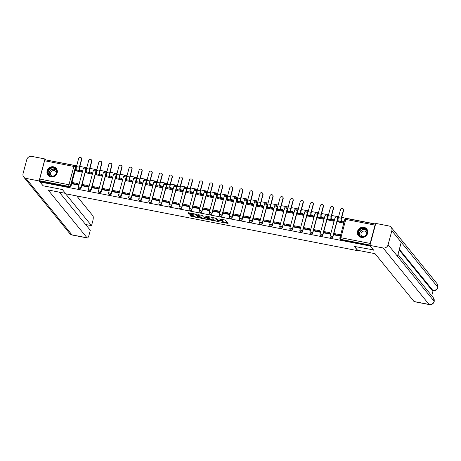 <?xml version="1.0" encoding="UTF-8"?>
<svg xmlns="http://www.w3.org/2000/svg" width="461" height="461" viewBox="0 0 461 461"><rect width="100%" height="100%" fill="white"/><g stroke="black" fill="none" stroke-linecap="round" stroke-linejoin="round"><path stroke-width="0.69" d="M220.272 221.977L228.034 223.441L225.268 220.047L218.837 218.854A2.155 0.478 -165.1 0 1 221.355 219.857L221.585 220.139A2.155 0.478 -165.1 0 1 221.643 220.295A2.155 0.478 -165.1 0 1 220.047 220.346L218.842 220.22L220.266 220.612A2.155 0.478 -165.1 0 1 222.784 221.608L223.015 221.891A2.155 0.478 -165.1 0 1 223.066 222.052A2.155 0.478 -165.1 0 1 221.476 222.098L220.272 221.977M78.681 188.44A1.371 1.279 -39.2 0 0 81.119 187.938L85.988 169.636A1.371 1.279 -39.2 0 0 85.665 168.415M88.754 190.405A1.371 1.279 -39.2 0 0 91.186 189.897L96.061 171.596A1.371 1.279 -39.2 0 0 95.738 170.38M98.827 192.364A1.371 1.279 -39.2 0 0 101.259 191.862L106.128 173.561A1.371 1.279 -39.2 0 0 105.811 172.339M108.9 194.329A1.371 1.279 -39.2 0 0 111.332 193.822L116.201 175.52A1.371 1.279 -39.2 0 0 115.884 174.304M118.967 196.294A1.371 1.279 -39.2 0 0 121.404 195.787L126.274 177.485A1.371 1.279 -39.2 0 0 125.957 176.263M129.04 198.253A1.371 1.279 -39.2 0 0 131.477 197.752L136.347 179.444A1.371 1.279 -39.2 0 0 136.03 178.228M139.113 200.218A1.371 1.279 -39.2 0 0 141.55 199.711L146.419 181.409A1.371 1.279 -39.2 0 0 146.097 180.188M149.185 202.177A1.371 1.279 -39.2 0 0 151.623 201.676L156.492 183.374A1.371 1.279 -39.2 0 0 156.17 182.153M159.258 204.142A1.371 1.279 -39.2 0 0 161.69 203.635L166.559 185.334A1.371 1.279 -39.2 0 0 166.242 184.118M169.331 206.102A1.371 1.279 -39.2 0 0 171.763 205.6L176.632 187.299A1.371 1.279 -39.2 0 0 176.315 186.077M179.404 208.067A1.371 1.279 -39.2 0 0 181.836 207.559L186.705 189.258A1.371 1.279 -39.2 0 0 186.388 188.042M189.471 210.026A1.371 1.279 -39.2 0 0 191.909 209.525L196.778 191.223A1.371 1.279 -39.2 0 0 196.461 190.001M199.544 211.991A1.371 1.279 -39.2 0 0 201.981 211.484L206.851 193.182A1.371 1.279 -39.2 0 0 206.534 191.966M209.617 213.95A1.371 1.279 -39.2 0 0 212.054 213.449L216.924 195.147A1.371 1.279 -39.2 0 0 216.601 193.925M219.69 215.915A1.371 1.279 -39.2 0 0 222.127 215.408L226.996 197.106A1.371 1.279 -39.2 0 0 226.674 195.89M229.762 217.88A1.371 1.279 -39.2 0 0 232.194 217.373L237.063 199.071A1.371 1.279 -39.2 0 0 236.747 197.85M239.835 219.839A1.371 1.279 -39.2 0 0 242.267 219.332L247.136 201.031A1.371 1.279 -39.2 0 0 246.819 199.815M249.902 221.804A1.371 1.279 -39.2 0 0 252.34 221.297L257.209 202.996A1.371 1.279 -39.2 0 0 256.892 201.774M259.975 223.764A1.371 1.279 -39.2 0 0 262.413 223.262L267.282 204.961A1.371 1.279 -39.2 0 0 266.965 203.739M270.048 225.729A1.371 1.279 -39.2 0 0 272.486 225.222L277.355 206.92A1.371 1.279 -39.2 0 0 277.032 205.698M280.121 227.688A1.371 1.279 -39.2 0 0 282.558 227.187L287.428 208.885A1.371 1.279 -39.2 0 0 287.105 207.663M290.194 229.653A1.371 1.279 -39.2 0 0 292.631 229.146L297.501 210.844A1.371 1.279 -39.2 0 0 297.178 209.628M300.267 231.612A1.371 1.279 -39.2 0 0 302.698 231.111L307.568 212.809A1.371 1.279 -39.2 0 0 307.251 211.587M310.339 233.577A1.371 1.279 -39.2 0 0 312.771 233.07L317.641 214.768A1.371 1.279 -39.2 0 0 317.324 213.552M320.407 235.536A1.371 1.279 -39.2 0 0 322.844 235.035L327.713 216.733A1.371 1.279 -39.2 0 0 327.396 215.512M330.479 237.501A1.371 1.279 -39.2 0 0 332.917 236.994L337.786 218.693A1.371 1.279 -39.2 0 0 337.469 217.477M361.234 237.369A5.353 4.99 -39.2 0 0 366.904 234.891A5.353 4.99 -39.2 0 0 366.726 228.944A5.353 4.99 -39.2 0 0 363.919 227.279A5.353 4.99 -39.2 0 0 358.243 229.762A5.353 4.99 -39.2 0 0 358.422 235.704A5.353 4.99 -39.2 0 0 361.234 237.369M50.808 176.886A5.353 4.99 -39.2 0 0 56.478 174.408A5.353 4.99 -39.2 0 0 56.3 168.461A5.353 4.99 -39.2 0 0 53.493 166.801A5.353 4.99 -39.2 0 0 47.823 169.279A5.353 4.99 -39.2 0 0 48.002 175.226A5.353 4.99 -39.2 0 0 50.808 176.886M190.445 215.154L189.961 215.224L191.528 216.486L199.504 217.926L196.72 214.486L195.931 214.169L188.457 212.717L187.973 212.78L188.912 213.927L192.9 214.866L193.395 214.849L192.917 214.232A1.804 0.398 -165.1 0 1 192.871 214.094A1.804 0.398 -165.1 0 1 194.456 214.111A1.804 0.398 -165.1 0 1 196.305 214.889L198.126 217.125A1.804 0.398 -165.1 0 1 198.172 217.258A1.804 0.398 -165.1 0 1 196.588 217.246A1.804 0.398 -165.1 0 1 194.732 216.463L193.643 215.783L190.445 215.154M373.612 249.92L354.302 246.422L357.794 250.703L65.837 193.822L62.344 189.534L43.104 185.789L39.992 181.962L370.494 246.099M373.543 250.167L370.431 246.347M210.447 220.012L219.194 221.718L216.428 218.324L208.165 216.555L207.68 216.618L210.447 220.012L210.619 219.367L214.423 220.266M208.862 219.862L200.593 218.093L197.809 214.647L201.509 215.258L202.298 215.569L203.416 216.947L206.326 217.673L206.81 217.609L205.629 216.14L206.528 216.347L209.34 219.799L208.862 219.862L208.989 219.367M39.709 179.047L68.954 184.746L73.823 166.444A1.371 0.392 -79 0 1 74.4 165.476A1.371 0.392 -79 0 1 74.48 165.534A1.371 1.279 140.8 0 1 75.201 165.96L75.685 166.554A1.371 1.279 140.8 0 1 75.915 167.671L71.046 185.973L70.562 185.38A1.371 1.279 140.8 0 1 68.925 186.423L39.675 180.724A1.371 0.392 -79 0 1 39.709 179.047L44.579 160.745A1.371 0.392 -79 0 1 45.155 159.783A1.371 0.392 -79 0 1 45.236 159.834M375.617 224.023L341.734 217.425M338.57 216.808L331.661 215.46M328.497 214.843L321.588 213.501M318.43 212.884L311.515 211.536M308.357 210.919L301.448 209.571M298.284 208.96L291.375 207.611M288.211 206.995L281.302 205.646M278.139 205.03L271.229 203.687M268.066 203.071L261.156 201.722M257.993 201.105L251.084 199.763M247.926 199.146L241.011 197.798M237.853 197.181L230.944 195.839M227.78 195.222L220.871 193.874M217.707 193.257L210.798 191.914M207.634 191.298L200.725 189.949M197.562 189.333L190.652 187.984M187.489 187.373L180.579 186.025M177.422 185.408L170.507 184.06M167.349 183.449L160.44 182.101M157.276 181.484L150.367 180.136M147.203 179.519L140.294 178.177M137.13 177.56L130.221 176.211M127.057 175.595L120.148 174.252M116.985 173.636L110.075 172.287M106.917 171.671L100.002 170.328M96.845 169.711L89.935 168.363M86.772 167.746L79.862 166.404M76.699 165.787L45.858 159.915M39.992 181.962L40.159 181.317L39.675 180.724M375.018 225.124L345.767 219.424A1.371 0.392 -79 0 1 346.344 218.462L375.582 224.161A1.371 0.392 101 0 0 375.018 225.124L370.148 243.425A1.371 0.392 101 0 0 370.045 244.958M337.827 221.874L343.595 223.159L343.82 222.185M334.346 234.937L340.155 236.095L340.212 235.087M324.273 232.972L330.082 234.13L330.139 233.122M327.754 219.909L333.522 221.199L333.747 220.22M314.206 231.013L320.009 232.171L320.067 231.157M317.681 217.949L323.449 219.234L323.674 218.26M304.133 229.048L309.936 230.206L309.994 229.198M307.608 215.984L313.376 217.269L313.601 216.295M294.06 227.089L299.863 228.241L299.921 227.233M297.535 214.025L303.303 215.31L303.534 214.33M283.988 225.124L289.79 226.282L289.854 225.273M287.462 212.06L293.231 213.345L293.461 212.371M273.915 223.164L279.718 224.317L279.781 223.308M277.389 210.101L283.163 211.386L283.388 210.406M263.842 221.199L269.65 222.358L269.708 221.349M267.322 208.136L273.091 209.421L273.315 208.447M253.769 219.234L259.578 220.393L259.635 219.384M257.25 206.171L263.018 207.462L263.243 206.482M243.702 217.275L249.505 218.433L249.562 217.425M247.177 204.211L252.945 205.497L253.17 204.523M233.629 215.31L239.432 216.468L239.49 215.46M237.104 202.246L242.872 203.537L243.097 202.558M223.556 213.351L229.359 214.509L229.417 213.501M227.031 200.287L232.799 201.572L233.03 200.598M213.483 211.386L219.286 212.544L219.35 211.536M216.958 198.322L222.726 199.613L222.957 198.633M203.41 209.427L209.213 210.585L209.277 209.576M206.885 196.363L212.659 197.648L212.884 196.674M193.338 207.462L199.146 208.62L199.204 207.611M196.818 194.398L202.586 195.683L202.811 194.709M183.265 205.502L189.073 206.655L189.131 205.646M186.745 192.439L192.514 193.724L192.738 192.75M173.198 203.537L179.001 204.696L179.058 203.687M176.672 190.474L182.441 191.759L182.665 190.785M163.125 201.578L168.928 202.731L168.985 201.722M166.6 188.514L172.368 189.799L172.593 188.82M153.052 199.613L158.855 200.771L158.912 199.763M156.527 186.549L162.295 187.834L162.526 186.861M142.979 197.648L148.782 198.806L148.845 197.798M146.454 184.59L152.222 185.875L152.453 184.896M132.906 195.689L138.709 196.847L138.773 195.839M136.381 182.625L142.155 183.91L142.38 182.936M122.833 193.724L128.642 194.882L128.7 193.874M126.314 180.66L132.082 181.951L132.307 180.971M112.761 191.764L118.569 192.923L118.627 191.914M116.241 178.701L122.009 179.986L122.234 179.012M102.694 189.799L108.496 190.958L108.554 189.949M106.168 176.736L111.937 178.027L112.161 177.047M92.621 187.84L98.424 188.998L98.481 187.99M96.095 174.777L101.864 176.062L102.088 175.088M82.548 185.875L88.351 187.033L88.408 186.025M86.023 172.812L91.791 174.102L92.021 173.123M72.475 183.916L78.278 185.074L78.341 184.06M75.95 170.852L81.724 172.137L81.949 171.164M357.794 250.703L357.892 250.329M40.159 181.317L69.409 187.016A1.371 1.279 -39.2 0 0 71.046 185.973M370.091 245.598L341.353 240.002A1.371 1.279 140.8 0 1 340.633 239.576L340.149 238.977A1.371 1.279 140.8 0 0 340.869 239.403L370.016 245.085M223.066 222.052L223.239 221.401A2.155 0.478 -165.1 0 0 223.187 221.245L223.015 221.891M221.643 220.283A2.155 0.478 -165.1 0 1 222.957 220.963L223.187 221.245M221.643 220.295L221.81 219.649A2.155 0.478 -165.1 0 0 221.758 219.488L221.585 220.139M221.47 219.148A2.155 0.478 -165.1 0 1 221.528 219.206L221.758 219.488M223.095 221.954L227.532 222.819M208.36 216.595L210.619 219.367M218.243 221.009L218.687 221.096M217.799 221.384L218.139 221.338L215.713 218.358L214.238 217.961A2.155 0.478 -165.1 0 0 212.648 218.007A2.155 0.478 -165.1 0 0 212.705 218.168L214.365 220.208A2.155 0.478 -165.1 0 0 216.883 221.205L217.799 221.384M218.295 220.75L218.139 221.338M216.307 218.237L218.312 220.692M208.833 219.177L208.055 219.027M204.557 218.347L201.555 217.759L201.382 218.405M198.507 214.67L200.766 217.448L201.555 217.759M206.96 217.045L206.419 216.272M204.58 218.376A1.804 0.398 -165.1 0 0 206.43 219.154A1.804 0.398 -165.1 0 0 208.02 219.171A1.804 0.398 -165.1 0 0 207.974 219.033L207.329 218.249L204.419 217.523L203.923 217.54L204.58 218.376M208.02 219.171L208.188 218.52A1.804 0.398 -165.1 0 0 208.142 218.387L207.974 219.033M206.914 217.333L208.142 218.387M198.172 217.258L198.345 216.612A1.804 0.398 -165.1 0 0 198.299 216.48L198.126 217.125M196.599 214.394L198.299 216.48M188.653 212.752L189.869 213.593L192.882 214.181M190.641 215.195L191.701 215.84L194.703 216.422M198.213 217.108L198.979 217.258M343.145 208.879L343.347 209.133A1.544 1.441 140.8 0 1 343.606 210.389L343.399 210.141A1.544 1.441 -39.2 0 0 341.659 208.424A1.544 1.441 -39.2 0 0 340.495 209.571L338.357 217.627A2.743 0.784 101 0 0 338.293 220.98L338.628 221.395L337.21 221.119L337.982 222.064M337.21 221.119L337.429 220.277L338.092 220.404M343.399 210.141L341.261 218.191A2.743 0.784 101 0 0 341.198 221.545L341.532 221.96L341.757 221.119L341.422 220.704A1.856 0.53 -79 0 1 341.463 218.439L343.606 210.389M341.757 221.119L343.18 221.395L342.955 222.237L343.624 223.055M343.843 222.214L343.18 221.395M340.368 235.277L339.861 234.649L334.11 233.531L333.891 234.372L339.636 235.49L340.12 236.09M333.891 234.372L334.375 234.966M339.861 234.649L339.636 235.49M341.532 221.96L342.955 222.237M354.492 246.456L357.603 250.271L375.035 253.671L414.007 301.506L429.082 304.439L383.068 247.96L369.929 245.402L373.571 250.069M383.068 247.96A4.218 3.936 -39.2 0 0 388.099 244.756L397.486 256.287L401.22 242.25L391.833 230.725L388.099 244.756M391.833 230.725A4.218 3.936 -39.2 0 0 388.917 225.976L375.778 223.412L369.929 245.402M431.721 295.76L433.11 290.545M429.329 304.6C431.761 304.854 433.392 303.834 434.216 301.54L434.112 301.235A4.218 3.936 -39.2 0 1 429.082 304.439A4.12 1.176 101 0 0 429.329 304.6L414.249 301.667A4.12 1.176 -79 0 1 414.007 301.506M431.951 290.205L432.827 290.372L432.199 290.367A4.12 1.176 -79 0 1 431.951 290.205L399.168 249.966M399.347 249.286L432.827 290.372A4.218 3.936 -39.2 0 0 437.846 287.203L437.143 283.763L391.13 227.285M65.456 193.355L48.082 189.967L87.054 237.801A4.12 1.176 101 0 0 87.296 237.962A4.12 1.176 101 0 0 89.025 235.075L90.304 230.258L59.256 192.145M23.747 177.076A4.218 3.936 -39.2 0 0 25.96 178.384L71.979 234.862A4.12 1.176 101 0 0 72.221 235.024L69.761 233.554L23.747 177.076A4.218 3.936 -39.2 0 1 23.05 173.636L26.784 159.604A4.218 3.936 -39.2 0 1 31.815 156.4L44.953 158.959L45.708 159.886M25.96 178.384L39.099 180.948L44.953 158.959M85.631 224.513L91.526 225.665L92.811 220.848A4.12 1.176 101 0 0 92.903 215.811L76.71 195.937M91.526 225.665L65.157 193.297M39.099 180.948L42.948 185.599M367.06 233.329A4.633 4.322 140.8 0 1 361.539 236.845A4.633 4.322 140.8 0 1 358.341 231.629A4.633 4.322 140.8 0 1 363.862 228.114A4.633 4.322 140.8 0 1 367.06 233.329M358.744 231.791A4.287 3.999 -39.2 0 0 359.453 235.283A4.287 3.999 -39.2 0 0 363.585 236.551A4.287 3.999 -39.2 0 0 366.812 233.358A4.287 3.999 -39.2 0 0 366.103 229.866A4.287 3.999 -39.2 0 0 361.971 228.598A4.287 3.999 -39.2 0 0 358.744 231.791M366.841 233.243A3.054 2.847 -39.2 0 0 361.049 233.416A3.054 2.847 -39.2 0 0 362.611 236.689M367.227 229.699A5.319 4.962 -39.2 0 0 366.823 229.117A5.319 4.962 -39.2 0 0 361.701 227.55A5.319 4.962 -39.2 0 0 357.696 231.503A5.319 4.962 -39.2 0 0 358.577 235.836A5.319 4.962 -39.2 0 0 359.061 236.349M56.634 172.846A4.633 4.322 140.8 0 1 51.113 176.361A4.633 4.322 140.8 0 1 47.915 171.146A4.633 4.322 140.8 0 1 53.436 167.631A4.633 4.322 140.8 0 1 56.634 172.846M48.319 171.308A4.287 3.999 -39.2 0 0 49.027 174.805A4.287 3.999 -39.2 0 0 53.159 176.067A4.287 3.999 -39.2 0 0 56.386 172.881A4.287 3.999 -39.2 0 0 55.677 169.383A4.287 3.999 -39.2 0 0 51.546 168.115A4.287 3.999 -39.2 0 0 48.319 171.308M56.421 172.76A3.054 2.847 -39.2 0 0 50.624 172.938A3.054 2.847 -39.2 0 0 52.185 176.211M56.801 169.216A5.319 4.962 -39.2 0 0 56.398 168.64A5.319 4.962 -39.2 0 0 51.275 167.066A5.319 4.962 -39.2 0 0 47.27 171.025A5.319 4.962 -39.2 0 0 48.151 175.359A5.319 4.962 -39.2 0 0 48.636 175.871M333.073 206.92L333.28 207.168A1.544 1.441 140.8 0 1 333.534 208.424L333.332 208.176A1.544 1.441 -39.2 0 0 331.586 206.465A1.544 1.441 -39.2 0 0 330.422 207.611L328.284 215.662A2.743 0.784 101 0 0 328.22 219.015L328.555 219.43L327.137 219.154L327.909 220.104M327.137 219.154L327.362 218.312L328.019 218.439M333.332 208.176L331.188 216.226A2.743 0.784 101 0 0 331.125 219.586L331.459 219.995L331.684 219.154L331.35 218.745A1.856 0.53 -79 0 1 331.39 216.48L333.534 208.424M331.684 219.154L333.107 219.43L332.882 220.272L333.551 221.09M333.776 220.254L333.107 219.43M330.295 233.318L329.788 232.69L324.043 231.566L323.818 232.407L329.563 233.531L330.047 234.125M323.818 232.407L324.302 233.007M329.788 232.69L329.563 233.531M331.459 219.995L332.882 220.272M323 204.955L323.207 205.208A1.544 1.441 140.8 0 1 323.461 206.465L323.259 206.217A1.544 1.441 -39.2 0 0 321.513 204.5A1.544 1.441 -39.2 0 0 320.355 205.646L318.211 213.702A2.743 0.784 101 0 0 318.148 217.056L318.482 217.471L317.064 217.189L317.836 218.139M317.064 217.189L317.289 216.353L317.946 216.48M323.259 206.217L321.115 214.267A2.743 0.784 101 0 0 321.052 217.621L321.392 218.036L321.611 217.194L321.277 216.779A1.856 0.53 -79 0 1 321.317 214.515L323.461 206.465M321.611 217.194L323.034 217.471L322.809 218.312L323.478 219.131M323.703 218.289L323.034 217.471M320.222 231.353L319.715 230.725L313.97 229.607L313.745 230.448L319.49 231.566L319.974 232.16M313.745 230.448L314.229 231.042M319.715 230.725L319.49 231.566M321.392 218.036L322.809 218.312M312.933 202.996L313.134 203.243A1.544 1.441 140.8 0 1 313.388 204.5L313.186 204.252A1.544 1.441 -39.2 0 0 311.44 202.54A1.544 1.441 -39.2 0 0 310.282 203.687L308.138 211.737A2.743 0.784 101 0 0 308.075 215.091L308.415 215.506L306.991 215.229L307.764 216.18M306.991 215.229L307.216 214.388L307.873 214.515M313.186 204.252L311.042 212.302A2.743 0.784 101 0 0 310.979 215.662L311.319 216.071L311.544 215.229L311.204 214.82A1.856 0.53 -79 0 1 311.244 212.556L313.388 204.5M311.544 215.229L312.961 215.506L312.737 216.347L313.405 217.166M313.63 216.324L312.961 215.506M310.155 229.388L309.642 228.765L303.897 227.642L303.672 228.483L309.417 229.607L309.901 230.2M303.672 228.483L304.156 229.082M309.642 228.765L309.417 229.607M311.319 216.071L312.737 216.347M302.86 201.031L303.061 201.278A1.544 1.441 140.8 0 1 303.315 202.54L303.113 202.293A1.544 1.441 -39.2 0 0 301.367 200.575A1.544 1.441 -39.2 0 0 300.209 201.722L298.065 209.772A2.743 0.784 101 0 0 298.002 213.132L298.342 213.541L296.919 213.264L297.691 214.215M296.919 213.264L297.143 212.429L297.8 212.556M303.113 202.293L300.97 210.343A2.743 0.784 101 0 0 300.906 213.697L301.246 214.111L301.471 213.27L301.131 212.855A1.856 0.53 -79 0 1 301.177 210.591L303.315 202.54M301.471 213.27L302.889 213.547L302.664 214.388L303.332 215.206M303.557 214.365L302.889 213.547M300.082 227.429L299.569 226.8L293.824 225.683L293.599 226.524L299.345 227.642L299.834 228.235M293.599 226.524L294.083 227.117M299.569 226.8L299.345 227.642M301.246 214.111L302.664 214.388M292.787 199.071L292.989 199.319A1.544 1.441 140.8 0 1 293.242 200.575L293.04 200.328A1.544 1.441 -39.2 0 0 291.3 198.61A1.544 1.441 -39.2 0 0 290.136 199.763L287.992 207.813A2.743 0.784 101 0 0 287.929 211.167L288.269 211.582L286.846 211.305L287.624 212.256M286.846 211.305L287.07 210.464L287.727 210.591M293.04 200.328L290.897 208.378A2.743 0.784 101 0 0 290.839 211.732L291.173 212.146L291.398 211.305L291.058 210.896A1.856 0.53 -79 0 1 291.104 208.631L293.242 200.575M291.398 211.305L292.816 211.582L292.591 212.423L293.259 213.241M293.484 212.4L292.816 211.582M290.009 225.464L289.496 224.841L283.751 223.718L283.527 224.559L289.272 225.677L289.762 226.276M283.527 224.559L284.011 225.158M289.496 224.841L289.272 225.677M291.173 212.146L292.591 212.423M282.714 197.106L282.916 197.354A1.544 1.441 140.8 0 1 283.175 198.616L282.968 198.363A1.544 1.441 -39.2 0 0 281.227 196.651A1.544 1.441 -39.2 0 0 280.063 197.798L277.92 205.848A2.743 0.784 101 0 0 277.862 209.208L278.196 209.617L276.773 209.34L277.551 210.291M276.773 209.34L276.998 208.499L277.66 208.631M282.968 198.363L280.83 206.419A2.743 0.784 101 0 0 280.766 209.772L281.101 210.187L281.325 209.346L280.991 208.931A1.856 0.53 -79 0 1 281.031 206.666L283.175 198.616M281.325 209.346L282.743 209.622L282.524 210.464L283.187 211.282M283.411 210.441L282.743 209.622M279.936 223.504L279.424 222.876L273.678 221.758L273.454 222.6L279.205 223.718L279.689 224.311M273.454 222.6L273.943 223.193M279.424 222.876L279.205 223.718M281.101 210.187L282.524 210.464M272.641 195.147L272.843 195.395A1.544 1.441 140.8 0 1 273.102 196.651L272.895 196.403A1.544 1.441 -39.2 0 0 271.154 194.686A1.544 1.441 -39.2 0 0 269.99 195.839L267.853 203.889A2.743 0.784 101 0 0 267.789 207.243L268.123 207.657L266.706 207.381L267.478 208.332M266.706 207.381L266.925 206.54L267.587 206.666M272.895 196.403L270.757 204.454A2.743 0.784 101 0 0 270.693 207.807L271.028 208.222L271.252 207.381L270.918 206.966A1.856 0.53 -79 0 1 270.959 204.701L273.102 196.651M271.252 207.381L272.676 207.657L272.451 208.499L273.119 209.317M273.338 208.476L272.676 207.657M269.864 221.539L269.357 220.911L263.606 219.793L263.387 220.635L269.132 221.753L269.616 222.352M263.387 220.635L263.871 221.228M269.357 220.911L269.132 221.753M271.028 208.222L272.451 208.499M262.568 193.182L262.776 193.43A1.544 1.441 140.8 0 1 263.029 194.692L262.828 194.438A1.544 1.441 -39.2 0 0 261.082 192.727A1.544 1.441 -39.2 0 0 259.918 193.874L257.78 201.924A2.743 0.784 101 0 0 257.716 205.283L258.051 205.692L256.633 205.416L257.405 206.367M256.633 205.416L256.858 204.575L257.515 204.707M262.828 194.438L260.684 202.494A2.743 0.784 101 0 0 260.621 205.848L260.955 206.257L261.18 205.422L260.845 205.007A1.856 0.53 -79 0 1 260.886 202.742L263.029 194.692M261.18 205.422L262.603 205.698L262.378 206.54L263.047 207.358M263.271 206.516L262.603 205.698M259.791 219.58L259.284 218.952L253.538 217.834L253.314 218.675L259.059 219.793L259.543 220.387M253.314 218.675L253.798 219.269M259.284 218.952L259.059 219.793M260.955 206.257L262.378 206.54M252.495 191.217L252.703 191.471A1.544 1.441 140.8 0 1 252.956 192.727L252.755 192.479A1.544 1.441 -39.2 0 0 251.009 190.762A1.544 1.441 -39.2 0 0 249.85 191.914L247.707 199.965A2.743 0.784 101 0 0 247.643 203.318L247.978 203.733L246.56 203.457L247.332 204.402M246.56 203.457L246.785 202.615L247.442 202.742M252.755 192.479L250.611 200.529A2.743 0.784 101 0 0 250.548 203.883L250.888 204.298L251.107 203.457L250.772 203.042A1.856 0.53 -79 0 1 250.813 200.777L252.956 192.727M251.107 203.457L252.53 203.733L252.305 204.575L252.974 205.393M253.198 204.551L252.53 203.733M249.718 217.615L249.211 216.987L243.466 215.869L243.241 216.71L248.986 217.828L249.47 218.428M243.241 216.71L243.725 217.304M249.211 216.987L248.986 217.828M250.888 204.298L252.305 204.575M242.428 189.258L242.63 189.506A1.544 1.441 140.8 0 1 242.884 190.768L242.682 190.514A1.544 1.441 -39.2 0 0 240.936 188.803A1.544 1.441 -39.2 0 0 239.778 189.949L237.634 198A2.743 0.784 101 0 0 237.571 201.359L237.911 201.768L236.487 201.492L237.259 202.442M236.487 201.492L236.712 200.65L237.369 200.783M242.682 190.514L240.538 198.564A2.743 0.784 101 0 0 240.475 201.924L240.815 202.333L241.04 201.497L240.7 201.082A1.856 0.53 -79 0 1 240.74 198.818L242.884 190.768M241.04 201.497L242.457 201.774L242.232 202.61L242.901 203.434M243.126 202.592L242.457 201.774M239.651 215.656L239.138 215.028L233.393 213.91L233.168 214.745L238.913 215.869L239.397 216.463M233.168 214.745L233.652 215.345M239.138 215.028L238.913 215.869M240.815 202.333L242.232 202.61M232.356 187.293L232.557 187.546A1.544 1.441 140.8 0 1 232.811 188.803L232.609 188.555A1.544 1.441 -39.2 0 0 230.863 186.838A1.544 1.441 -39.2 0 0 229.705 187.984L227.561 196.04A2.743 0.784 101 0 0 227.498 199.394L227.838 199.809L226.414 199.532L227.187 200.477M226.414 199.532L226.639 198.691L227.296 198.818M232.609 188.555L230.465 196.605A2.743 0.784 101 0 0 230.402 199.959L230.742 200.374L230.967 199.532L230.627 199.117A1.856 0.53 -79 0 1 230.673 196.853L232.811 188.803M230.967 199.532L232.384 199.809L232.16 200.65L232.828 201.469M233.053 200.627L232.384 199.809M229.578 213.691L229.065 213.063L223.32 211.945L223.095 212.786L228.84 213.904L229.33 214.503M223.095 212.786L223.579 213.38M229.065 213.063L228.84 213.904M230.742 200.374L232.16 200.65M222.283 185.334L222.484 185.581A1.544 1.441 140.8 0 1 222.744 186.843L222.536 186.59A1.544 1.441 -39.2 0 0 220.796 184.878A1.544 1.441 -39.2 0 0 219.632 186.025L217.488 194.075A2.743 0.784 101 0 0 217.425 197.429L217.765 197.844L216.342 197.567L217.119 198.518M216.342 197.567L216.566 196.726L217.223 196.853M222.536 186.59L220.393 194.64A2.743 0.784 101 0 0 220.335 198L220.669 198.409L220.894 197.567L220.554 197.158A1.856 0.53 -79 0 1 220.6 194.894L222.744 186.843M220.894 197.567L222.311 197.844L222.093 198.685L222.755 199.504M222.98 198.668L222.311 197.844M219.505 211.732L218.992 211.103L213.247 209.986L213.022 210.821L218.768 211.945L219.257 212.538M213.022 210.821L213.506 211.42M218.992 211.103L218.768 211.945M220.669 198.409L222.093 198.685M212.21 183.369L212.412 183.622A1.544 1.441 140.8 0 1 212.671 184.878L212.463 184.631A1.544 1.441 -39.2 0 0 210.723 182.913A1.544 1.441 -39.2 0 0 209.559 184.06L207.415 192.116A2.743 0.784 101 0 0 207.358 195.47L207.692 195.885L206.269 195.608L207.047 196.553M206.269 195.608L206.493 194.767L207.156 194.894M212.463 184.631L210.325 192.681A2.743 0.784 101 0 0 210.262 196.034L210.596 196.449L210.821 195.608L210.487 195.193A1.856 0.53 -79 0 1 210.527 192.929L212.671 184.878M210.821 195.608L212.239 195.885L212.02 196.726L212.682 197.544M212.907 196.703L212.239 195.885M209.432 209.767L208.919 209.138L203.174 208.02L202.949 208.862L208.7 209.98L209.185 210.573M202.949 208.862L203.439 209.455M208.919 209.138L208.7 209.98M210.596 196.449L212.02 196.726M202.137 181.409L202.339 181.657A1.544 1.441 140.8 0 1 202.598 182.913L202.391 182.665A1.544 1.441 -39.2 0 0 200.65 180.954A1.544 1.441 -39.2 0 0 199.486 182.101L197.348 190.151A2.743 0.784 101 0 0 197.285 193.505L197.619 193.92L196.202 193.643L196.974 194.594M196.202 193.643L196.421 192.802L197.083 192.929M202.391 182.665L200.253 190.716A2.743 0.784 101 0 0 200.189 194.075L200.523 194.484L200.748 193.643L200.414 193.234A1.856 0.53 -79 0 1 200.454 190.969L202.598 182.913M200.748 193.643L202.172 193.92L201.947 194.761L202.615 195.579M202.834 194.744L202.172 193.92M199.359 207.802L198.852 207.179L193.101 206.055L192.882 206.897L198.628 208.02L199.112 208.614M192.882 206.897L193.366 207.496M198.852 207.179L198.628 208.02M200.523 194.484L201.947 194.761M192.064 179.444L192.272 179.698A1.544 1.441 140.8 0 1 192.525 180.954L192.323 180.706A1.544 1.441 -39.2 0 0 190.577 178.989A1.544 1.441 -39.2 0 0 189.413 180.136L187.275 188.192A2.743 0.784 101 0 0 187.212 191.546L187.546 191.955L186.129 191.678L186.901 192.629M186.129 191.678L186.353 190.842L187.01 190.969M192.323 180.706L190.18 188.756A2.743 0.784 101 0 0 190.116 192.11L190.451 192.525L190.675 191.684L190.341 191.269A1.856 0.53 -79 0 1 190.381 189.004L192.525 180.954M190.675 191.684L192.099 191.96L191.874 192.802L192.542 193.62M192.767 192.779L192.099 191.96M189.287 205.842L188.78 205.214L183.034 204.096L182.81 204.938L188.555 206.055L189.039 206.649M182.81 204.938L183.294 205.531M188.78 205.214L188.555 206.055M190.451 192.525L191.874 192.802M181.991 177.485L182.199 177.733A1.544 1.441 140.8 0 1 182.452 178.989L182.251 178.741A1.544 1.441 -39.2 0 0 180.505 177.024A1.544 1.441 -39.2 0 0 179.346 178.177L177.203 186.227A2.743 0.784 101 0 0 177.139 189.58L177.473 189.995L176.056 189.719L176.828 190.67M176.056 189.719L176.281 188.877L176.938 189.004M182.251 178.741L180.107 186.791A2.743 0.784 101 0 0 180.044 190.145L180.384 190.56L180.603 189.719L180.268 189.31A1.856 0.53 -79 0 1 180.309 187.045L182.452 178.989M180.603 189.719L182.026 189.995L181.801 190.837L182.47 191.655M182.694 190.814L182.026 189.995M179.214 203.877L178.707 203.255L172.961 202.131L172.737 202.973L178.482 204.096L178.966 204.69M172.737 202.973L173.221 203.572M178.707 203.255L178.482 204.096M180.384 190.56L181.801 190.837M171.924 175.52L172.126 175.768A1.544 1.441 140.8 0 1 172.379 177.03L172.178 176.776A1.544 1.441 -39.2 0 0 170.432 175.065A1.544 1.441 -39.2 0 0 169.273 176.211L167.13 184.262A2.743 0.784 101 0 0 167.066 187.621L167.406 188.03L165.983 187.754L166.755 188.705M165.983 187.754L166.208 186.912L166.865 187.045M172.178 176.776L170.034 184.832A2.743 0.784 101 0 0 169.971 188.186L170.311 188.601L170.535 187.76L170.195 187.345A1.856 0.53 -79 0 1 170.236 185.08L172.379 177.03M170.535 187.76L171.953 188.036L171.728 188.877L172.397 189.696M172.621 188.854L171.953 188.036M169.147 201.918L168.634 201.29L162.889 200.172L162.664 201.013L168.409 202.131L168.893 202.725M162.664 201.013L163.148 201.607M168.634 201.29L168.409 202.131M170.311 188.601L171.728 188.877M161.851 173.561L162.053 173.809A1.544 1.441 140.8 0 1 162.307 175.065L162.105 174.817A1.544 1.441 -39.2 0 0 160.365 173.1A1.544 1.441 -39.2 0 0 159.201 174.252L157.057 182.302A2.743 0.784 101 0 0 156.994 185.656L157.334 186.071L155.91 185.795L156.682 186.745M155.91 185.795L156.135 184.953L156.792 185.08M162.105 174.817L159.961 182.867A2.743 0.784 101 0 0 159.898 186.221L160.238 186.636L160.463 185.795L160.123 185.385A1.856 0.53 -79 0 1 160.169 183.115L162.307 175.065M160.463 185.795L161.88 186.071L161.655 186.912L162.324 187.731M162.549 186.889L161.88 186.071M159.074 199.953L158.561 199.331L152.816 198.207L152.591 199.048L158.336 200.166L158.826 200.766M152.591 199.048L153.075 199.642M158.561 199.331L158.336 200.166M160.238 186.636L161.655 186.912M151.778 171.596L151.98 171.844A1.544 1.441 140.8 0 1 152.239 173.106L152.032 172.852A1.544 1.441 -39.2 0 0 150.292 171.14A1.544 1.441 -39.2 0 0 149.128 172.287L146.984 180.337A2.743 0.784 101 0 0 146.921 183.697L147.261 184.106L145.837 183.83L146.615 184.78M145.837 183.83L146.062 182.988L146.719 183.121M152.032 172.852L149.888 180.908A2.743 0.784 101 0 0 149.831 184.262L150.165 184.677L150.39 183.835L150.05 183.42A1.856 0.53 -79 0 1 150.096 181.156L152.239 173.106M150.39 183.835L151.807 184.112L151.588 184.953L152.251 185.771M152.476 184.93L151.807 184.112M149.001 197.994L148.488 197.366L142.743 196.248L142.518 197.089L148.263 198.207L148.753 198.8M142.518 197.089L143.002 197.683M148.488 197.366L148.263 198.207M150.165 184.677L151.588 184.953M141.706 169.631L141.907 169.884A1.544 1.441 140.8 0 1 142.167 171.14L141.959 170.893A1.544 1.441 -39.2 0 0 140.219 169.175A1.544 1.441 -39.2 0 0 139.055 170.328L136.911 178.378A2.743 0.784 101 0 0 136.854 181.732L137.188 182.147L135.764 181.87L136.542 182.815M135.764 181.87L135.989 181.029L136.652 181.156M141.959 170.893L139.821 178.943A2.743 0.784 101 0 0 139.758 182.297L140.092 182.712L140.317 181.87L139.983 181.455A1.856 0.53 -79 0 1 140.023 179.191L142.167 171.14M140.317 181.87L141.734 182.147L141.515 182.988L142.178 183.806M142.403 182.965L141.734 182.147M138.928 196.029L138.415 195.401L132.67 194.283L132.445 195.124L138.196 196.242L138.68 196.841M132.445 195.124L132.935 195.718M138.415 195.401L138.196 196.242M140.092 182.712L141.515 182.988M131.633 167.671L131.834 167.919A1.544 1.441 140.8 0 1 132.094 169.181L131.886 168.928A1.544 1.441 -39.2 0 0 130.146 167.216A1.544 1.441 -39.2 0 0 128.982 168.363L126.844 176.413A2.743 0.784 101 0 0 126.781 179.773L127.115 180.182L125.697 179.905L126.47 180.856M125.697 179.905L125.916 179.064L126.579 179.196M131.886 168.928L129.748 176.984A2.743 0.784 101 0 0 129.685 180.337L130.019 180.747L130.244 179.911L129.91 179.496A1.856 0.53 -79 0 1 129.95 177.231L132.094 169.181M130.244 179.911L131.667 180.188L131.443 181.023L132.111 181.847M132.33 181.006L131.667 180.188M128.855 194.069L128.348 193.441L122.597 192.323L122.378 193.165L128.123 194.283L128.607 194.876M122.378 193.165L122.862 193.758M128.348 193.441L128.123 194.283M130.019 180.747L131.443 181.023M121.56 165.706L121.767 165.96A1.544 1.441 140.8 0 1 122.021 167.216L121.819 166.968A1.544 1.441 -39.2 0 0 120.073 165.251A1.544 1.441 -39.2 0 0 118.909 166.404L116.771 174.454A2.743 0.784 101 0 0 116.708 177.808L117.042 178.223L115.625 177.946L116.397 178.891M115.625 177.946L115.849 177.105L116.506 177.231M121.819 166.968L119.676 175.019A2.743 0.784 101 0 0 119.612 178.372L119.946 178.787L120.171 177.946L119.837 177.531A1.856 0.53 -79 0 1 119.877 175.266L122.021 167.216M120.171 177.946L121.595 178.223L121.37 179.064L122.038 179.882M122.263 179.041L121.595 178.223M118.782 192.104L118.275 191.476L112.53 190.358L112.305 191.2L118.051 192.318L118.535 192.917M112.305 191.2L112.789 191.793M118.275 191.476L118.051 192.318M119.946 178.787L121.37 179.064M111.487 163.747L111.695 163.995A1.544 1.441 140.8 0 1 111.948 165.257L111.746 165.003A1.544 1.441 -39.2 0 0 110 163.292A1.544 1.441 -39.2 0 0 108.842 164.439L106.698 172.489A2.743 0.784 101 0 0 106.635 175.843L106.969 176.258L105.552 175.981L106.324 176.932M105.552 175.981L105.776 175.14L106.433 175.266M111.746 165.003L109.603 173.054A2.743 0.784 101 0 0 109.539 176.413L109.879 176.822L110.098 175.981L109.764 175.572A1.856 0.53 -79 0 1 109.804 173.307L111.948 165.257M110.098 175.981L111.522 176.258L111.297 177.099L111.965 177.923M112.19 177.082L111.522 176.258M108.715 190.145L108.202 189.517L102.457 188.399L102.233 189.235L107.978 190.358L108.462 190.952M102.233 189.235L102.717 189.834M108.202 189.517L107.978 190.358M109.879 176.822L111.297 177.099M101.42 161.782L101.622 162.036A1.544 1.441 140.8 0 1 101.875 163.292L101.674 163.044A1.544 1.441 -39.2 0 0 99.928 161.327A1.544 1.441 -39.2 0 0 98.769 162.474L96.626 170.53A2.743 0.784 101 0 0 96.562 173.883L96.902 174.298L95.479 174.022L96.251 174.967M95.479 174.022L95.704 173.18L96.361 173.307M101.674 163.044L99.53 171.094A2.743 0.784 101 0 0 99.467 174.448L99.806 174.863L100.031 174.022L99.691 173.607A1.856 0.53 -79 0 1 99.732 171.342L101.875 163.292M100.031 174.022L101.449 174.298L101.224 175.14L101.893 175.958M102.117 175.117L101.449 174.298M98.642 188.18L98.13 187.552L92.384 186.434L92.16 187.275L97.905 188.393L98.389 188.993M92.16 187.275L92.644 187.869M98.13 187.552L97.905 188.393M99.806 174.863L101.224 175.14M91.347 159.823L91.549 160.071A1.544 1.441 140.8 0 1 91.802 161.327L91.601 161.079A1.544 1.441 -39.2 0 0 89.86 159.368A1.544 1.441 -39.2 0 0 88.696 160.514L86.553 168.565A2.743 0.784 101 0 0 86.489 171.918L86.829 172.333L85.406 172.057L86.178 173.008M85.406 172.057L85.631 171.215L86.288 171.342M91.601 161.079L89.457 169.129A2.743 0.784 101 0 0 89.394 172.489L89.734 172.898L89.958 172.057L89.618 171.648A1.856 0.53 -79 0 1 89.665 169.383L91.802 161.327M89.958 172.057L91.376 172.333L91.151 173.175L91.82 173.993M92.044 173.157L91.376 172.333M88.57 186.221L88.057 185.593L82.312 184.469L82.087 185.31L87.832 186.434L88.322 187.028M82.087 185.31L82.571 185.91M88.057 185.593L87.832 186.434M89.734 172.898L91.151 173.175M81.274 157.858L81.476 158.111A1.544 1.441 140.8 0 1 81.735 159.368L81.528 159.12A1.544 1.441 -39.2 0 0 79.788 157.403A1.544 1.441 -39.2 0 0 78.624 158.549L76.48 166.605A2.743 0.784 101 0 0 76.417 169.959L76.757 170.374L75.333 170.092L76.111 171.043M75.333 170.092L75.558 169.256L76.215 169.383M81.528 159.12L79.384 167.17A2.743 0.784 101 0 0 79.327 170.524L79.661 170.939L79.886 170.097L79.546 169.683A1.856 0.53 -79 0 1 79.592 167.418L81.735 159.368M79.886 170.097L81.303 170.374L81.084 171.215L81.747 172.034M81.972 171.192L81.303 170.374M78.497 184.256L77.984 183.628L72.239 182.51L72.014 183.351L77.759 184.469L78.249 185.063M72.014 183.351L72.498 183.945M77.984 183.628L77.759 184.469M79.661 170.939L81.084 171.215M84.864 167.879A1.371 1.279 140.8 0 1 85.815 169.423L80.946 187.725A1.371 1.279 140.8 0 1 78.589 188.342L78.762 188.555M85.988 169.636L85.815 169.423A1.371 0.305 -165.1 0 0 84.207 168.789A1.371 0.305 14.9 0 0 83.199 168.818A1.371 0.305 14.9 0 0 83.234 168.922M94.937 169.844A1.371 1.279 140.8 0 1 95.888 171.388L91.019 189.69A1.371 1.279 140.8 0 1 88.662 190.301L88.835 190.514M96.061 171.596L95.888 171.388A1.371 0.305 -165.1 0 0 94.28 170.749A1.371 0.305 14.9 0 0 93.266 170.783A1.371 0.305 14.9 0 0 93.301 170.881M105.01 171.803A1.371 1.279 140.8 0 1 105.955 173.348L101.086 191.649A1.371 1.279 140.8 0 1 98.735 192.266L98.908 192.479M106.128 173.561L105.955 173.348A1.371 0.305 -165.1 0 0 104.353 172.714A1.371 0.305 14.9 0 0 103.339 172.742A1.371 0.305 14.9 0 0 103.373 172.846M115.083 173.768A1.371 1.279 140.8 0 1 116.028 175.313L111.159 193.614A1.371 1.279 140.8 0 1 108.808 194.231L108.975 194.438M116.201 175.52L116.028 175.313A1.371 0.305 -165.1 0 0 114.426 174.673A1.371 0.305 14.9 0 0 113.412 174.707A1.371 0.305 14.9 0 0 113.446 174.805M125.156 175.727A1.371 1.279 140.8 0 1 126.101 177.272L121.231 195.573A1.371 1.279 140.8 0 1 118.875 196.19L119.047 196.403M126.274 177.485L126.101 177.272A1.371 0.305 -165.1 0 0 124.499 176.638A1.371 0.305 14.9 0 0 123.485 176.667A1.371 0.305 14.9 0 0 123.519 176.77M135.229 177.692A1.371 1.279 140.8 0 1 136.174 179.237L131.304 197.539A1.371 1.279 140.8 0 1 128.947 198.155L129.12 198.363M136.347 179.444L136.174 179.237A1.371 0.305 -165.1 0 0 134.572 178.597A1.371 0.305 14.9 0 0 133.557 178.632A1.371 0.305 14.9 0 0 133.592 178.73M145.301 179.652A1.371 1.279 140.8 0 1 146.246 181.196L141.377 199.498A1.371 1.279 140.8 0 1 139.02 200.114L139.193 200.328M146.419 181.409L146.246 181.196A1.371 0.305 -165.1 0 0 144.645 180.562A1.371 0.305 14.9 0 0 143.63 180.591A1.371 0.305 14.9 0 0 143.665 180.695M155.369 181.617A1.371 1.279 140.8 0 1 156.319 183.161L151.45 201.463A1.371 1.279 140.8 0 1 149.093 202.079L149.266 202.287M156.492 183.374L156.319 183.161A1.371 0.305 -165.1 0 0 154.712 182.527A1.371 0.305 14.9 0 0 153.703 182.556A1.371 0.305 14.9 0 0 153.738 182.66M165.441 183.576A1.371 1.279 140.8 0 1 166.392 185.12L161.523 203.422A1.371 1.279 140.8 0 1 159.166 204.039L159.339 204.252M166.559 185.334L166.392 185.12A1.371 0.305 -165.1 0 0 164.784 184.486A1.371 0.305 14.9 0 0 163.77 184.521A1.371 0.305 14.9 0 0 163.805 184.619M175.514 185.541A1.371 1.279 140.8 0 1 176.459 187.085L171.59 205.387A1.371 1.279 140.8 0 1 169.239 206.004L169.412 206.211M176.632 187.299L176.459 187.085A1.371 0.305 -165.1 0 0 174.857 186.451A1.371 0.305 14.9 0 0 173.843 186.48A1.371 0.305 14.9 0 0 173.878 186.584M185.587 187.5A1.371 1.279 140.8 0 1 186.532 189.05L181.663 207.352A1.371 1.279 140.8 0 1 179.312 207.963L179.479 208.176M186.705 189.258L186.532 189.05A1.371 0.305 -165.1 0 0 184.93 188.411A1.371 0.305 14.9 0 0 183.916 188.445A1.371 0.305 14.9 0 0 183.951 188.543M195.66 189.465A1.371 1.279 140.8 0 1 196.605 191.01L191.736 209.311A1.371 1.279 140.8 0 1 189.379 209.928L189.552 210.141M196.778 191.223L196.605 191.01A1.371 0.305 -165.1 0 0 195.003 190.376A1.371 0.305 14.9 0 0 193.989 190.405A1.371 0.305 14.9 0 0 194.023 190.508M205.733 191.424A1.371 1.279 140.8 0 1 206.678 192.975L201.809 211.276A1.371 1.279 140.8 0 1 199.452 211.887L199.625 212.1M206.851 193.182L206.678 192.975A1.371 0.305 -165.1 0 0 205.076 192.335A1.371 0.305 14.9 0 0 204.062 192.37A1.371 0.305 14.9 0 0 204.096 192.468M215.806 193.39A1.371 1.279 140.8 0 1 216.751 194.934L211.881 213.236A1.371 1.279 140.8 0 1 209.525 213.852L209.697 214.065M216.924 195.147L216.751 194.934A1.371 0.305 -165.1 0 0 215.143 194.3A1.371 0.305 14.9 0 0 214.135 194.329A1.371 0.305 14.9 0 0 214.169 194.433M225.873 195.355A1.371 1.279 140.8 0 1 226.824 196.899L221.954 215.201A1.371 1.279 140.8 0 1 219.597 215.811L219.77 216.025M226.996 197.106L226.824 196.899A1.371 0.305 -165.1 0 0 225.216 196.259A1.371 0.305 14.9 0 0 224.202 196.294A1.371 0.305 14.9 0 0 224.242 196.392M235.946 197.314A1.371 1.279 140.8 0 1 236.896 198.858L232.027 217.16A1.371 1.279 140.8 0 1 229.67 217.776L229.843 217.99M237.063 199.071L236.896 198.858A1.371 0.305 -165.1 0 0 235.289 198.224A1.371 0.305 14.9 0 0 234.274 198.253A1.371 0.305 14.9 0 0 234.309 198.357M246.018 199.279A1.371 1.279 140.8 0 1 246.963 200.823L242.094 219.125A1.371 1.279 140.8 0 1 239.743 219.741L239.916 219.949M247.136 201.031L246.963 200.823A1.371 0.305 -165.1 0 0 245.361 200.183A1.371 0.305 14.9 0 0 244.347 200.218A1.371 0.305 14.9 0 0 244.382 200.316M256.091 201.238A1.371 1.279 140.8 0 1 257.036 202.782L252.167 221.084A1.371 1.279 140.8 0 1 249.816 221.701L249.983 221.914M257.209 202.996L257.036 202.782A1.371 0.305 -165.1 0 0 255.434 202.149A1.371 0.305 14.9 0 0 254.42 202.177A1.371 0.305 14.9 0 0 254.455 202.281M266.164 203.203A1.371 1.279 140.8 0 1 267.109 204.747L262.24 223.049A1.371 1.279 140.8 0 1 259.883 223.666L260.056 223.873M267.282 204.961L267.109 204.747A1.371 0.305 -165.1 0 0 265.507 204.114A1.371 0.305 14.9 0 0 264.493 204.142A1.371 0.305 14.9 0 0 264.528 204.246M276.237 205.162A1.371 1.279 140.8 0 1 277.182 206.707L272.313 225.008A1.371 1.279 140.8 0 1 269.956 225.625L270.129 225.838M277.355 206.92L277.182 206.707A1.371 0.305 -165.1 0 0 275.58 206.073A1.371 0.305 14.9 0 0 274.566 206.102A1.371 0.305 14.9 0 0 274.6 206.205M286.31 207.127A1.371 1.279 140.8 0 1 287.255 208.672L282.386 226.973A1.371 1.279 140.8 0 1 280.029 227.59L280.202 227.797M287.428 208.885L287.255 208.672A1.371 0.305 -165.1 0 0 285.647 208.038A1.371 0.305 14.9 0 0 284.639 208.067A1.371 0.305 14.9 0 0 284.673 208.17M296.377 209.087A1.371 1.279 140.8 0 1 297.328 210.631L292.458 228.938A1.371 1.279 140.8 0 1 290.102 229.549L290.274 229.762M297.501 210.844L297.328 210.631A1.371 0.305 -165.1 0 0 295.72 209.997A1.371 0.305 14.9 0 0 294.706 210.032A1.371 0.305 14.9 0 0 294.746 210.13M306.45 211.052A1.371 1.279 140.8 0 1 307.401 212.596L302.531 230.898A1.371 1.279 140.8 0 1 300.174 231.514L300.347 231.727M307.568 212.809L307.401 212.596A1.371 0.305 -165.1 0 0 305.793 211.962A1.371 0.305 14.9 0 0 304.779 211.991A1.371 0.305 14.9 0 0 304.813 212.095M316.523 213.011A1.371 1.279 140.8 0 1 317.468 214.561L312.598 232.863A1.371 1.279 140.8 0 1 310.247 233.473L310.42 233.687M317.641 214.768L317.468 214.561A1.371 0.305 -165.1 0 0 315.866 213.921A1.371 0.305 14.9 0 0 314.851 213.956A1.371 0.305 14.9 0 0 314.886 214.054M326.595 214.976A1.371 1.279 140.8 0 1 327.541 216.52L322.671 234.822A1.371 1.279 140.8 0 1 320.32 235.438L320.487 235.652M327.713 216.733L327.541 216.52A1.371 0.305 -165.1 0 0 325.939 215.886A1.371 0.305 14.9 0 0 324.924 215.915A1.371 0.305 14.9 0 0 324.959 216.019M336.668 216.941A1.371 1.279 140.8 0 1 337.613 218.485L332.744 236.787A1.371 1.279 140.8 0 1 330.387 237.398L330.56 237.611M337.786 218.693L337.613 218.485A1.371 0.305 -165.1 0 0 336.011 217.846A1.371 0.305 14.9 0 0 334.997 217.88A1.371 0.305 14.9 0 0 335.032 217.978M75.915 167.671L75.431 167.078L70.562 185.38A1.371 0.305 14.9 0 0 68.954 184.746A1.371 0.392 101 0 0 68.925 186.423L69.409 187.016M45.155 159.783L74.4 165.476A1.371 1.371 0 0 1 75.201 165.96A1.371 1.279 140.8 0 1 75.431 167.078A1.371 0.305 14.9 0 0 73.823 166.444L44.579 160.745M346.424 218.514A1.371 0.392 -79 0 0 346.344 218.462A1.371 1.371 0 0 0 344.753 219.459A1.371 0.305 -165.1 0 1 345.767 219.424L340.898 237.726L370.148 243.425M81.119 187.938L80.946 187.725A1.371 0.305 14.9 0 0 79.338 187.091A1.371 0.305 14.9 0 0 78.324 187.12A1.371 1.371 0 0 0 78.589 188.342M91.186 189.897L91.019 189.69A1.371 0.305 14.9 0 0 89.411 189.05A1.371 0.305 14.9 0 0 88.397 189.085A1.371 1.371 0 0 0 88.662 190.301M101.259 191.862L101.086 191.649A1.371 0.305 14.9 0 0 99.484 191.015A1.371 0.305 14.9 0 0 98.47 191.044A1.371 1.371 0 0 0 98.735 192.266M111.332 193.822L111.159 193.614A1.371 0.305 14.9 0 0 109.557 192.975A1.371 0.305 14.9 0 0 108.542 193.009A1.371 1.371 0 0 0 108.808 194.231M121.404 195.787L121.231 195.573A1.371 0.305 14.9 0 0 119.63 194.94A1.371 0.305 14.9 0 0 118.615 194.968A1.371 1.371 0 0 0 118.875 196.19M131.477 197.752L131.304 197.539A1.371 0.305 14.9 0 0 129.702 196.905A1.371 0.305 14.9 0 0 128.688 196.933A1.371 1.371 0 0 0 128.947 198.155M141.55 199.711L141.377 199.498A1.371 0.305 14.9 0 0 139.769 198.864A1.371 0.305 14.9 0 0 138.761 198.893A1.371 1.371 0 0 0 139.02 200.114M151.623 201.676L151.45 201.463A1.371 0.305 14.9 0 0 149.842 200.829A1.371 0.305 14.9 0 0 148.828 200.858A1.371 1.371 0 0 0 149.093 202.079M161.69 203.635L161.523 203.422A1.371 0.305 14.9 0 0 159.915 202.788A1.371 0.305 14.9 0 0 158.901 202.823A1.371 1.371 0 0 0 159.166 204.039M171.763 205.6L171.59 205.387A1.371 0.305 14.9 0 0 169.988 204.753A1.371 0.305 14.9 0 0 168.974 204.782A1.371 1.371 0 0 0 169.239 206.004M181.836 207.559L181.663 207.352A1.371 0.305 14.9 0 0 180.061 206.712A1.371 0.305 14.9 0 0 179.047 206.747A1.371 1.371 0 0 0 179.312 207.963M191.909 209.525L191.736 209.311A1.371 0.305 14.9 0 0 190.134 208.677A1.371 0.305 14.9 0 0 189.119 208.706A1.371 1.371 0 0 0 189.379 209.928M201.981 211.484L201.809 211.276A1.371 0.305 14.9 0 0 200.207 210.637A1.371 0.305 14.9 0 0 199.192 210.671A1.371 1.371 0 0 0 199.452 211.887M212.054 213.449L211.881 213.236A1.371 0.305 14.9 0 0 210.274 212.602A1.371 0.305 14.9 0 0 209.265 212.63A1.371 1.371 0 0 0 209.525 213.852M222.127 215.408L221.954 215.201A1.371 0.305 14.9 0 0 220.346 214.561A1.371 0.305 14.9 0 0 219.332 214.596A1.371 1.371 0 0 0 219.597 215.811M232.194 217.373L232.027 217.16A1.371 0.305 14.9 0 0 230.419 216.526A1.371 0.305 14.9 0 0 229.405 216.555A1.371 1.371 0 0 0 229.67 217.776M242.267 219.332L242.094 219.125A1.371 0.305 14.9 0 0 240.492 218.485A1.371 0.305 14.9 0 0 239.478 218.52A1.371 1.371 0 0 0 239.743 219.741M252.34 221.297L252.167 221.084A1.371 0.305 14.9 0 0 250.565 220.45A1.371 0.305 14.9 0 0 249.551 220.479A1.371 1.371 0 0 0 249.816 221.701M262.413 223.262L262.24 223.049A1.371 0.305 14.9 0 0 260.638 222.415A1.371 0.305 14.9 0 0 259.624 222.444A1.371 1.371 0 0 0 259.883 223.666M272.486 225.222L272.313 225.008A1.371 0.305 14.9 0 0 270.711 224.374A1.371 0.305 14.9 0 0 269.697 224.409A1.371 1.371 0 0 0 269.956 225.625M282.558 227.187L282.386 226.973A1.371 0.305 14.9 0 0 280.778 226.339A1.371 0.305 14.9 0 0 279.769 226.368A1.371 1.371 0 0 0 280.029 227.59M292.631 229.146L292.458 228.938A1.371 0.305 14.9 0 0 290.851 228.299A1.371 0.305 14.9 0 0 289.836 228.333A1.371 1.371 0 0 0 290.102 229.549M302.698 231.111L302.531 230.898A1.371 0.305 14.9 0 0 300.924 230.264A1.371 0.305 14.9 0 0 299.909 230.293A1.371 1.371 0 0 0 300.174 231.514M312.771 233.07L312.598 232.863A1.371 0.305 14.9 0 0 310.996 232.223A1.371 0.305 14.9 0 0 309.982 232.258A1.371 1.371 0 0 0 310.247 233.473M322.844 235.035L322.671 234.822A1.371 0.305 14.9 0 0 321.069 234.188A1.371 0.305 14.9 0 0 320.055 234.217A1.371 1.371 0 0 0 320.32 235.438M332.917 236.994L332.744 236.787A1.371 0.305 14.9 0 0 331.142 236.147A1.371 0.305 14.9 0 0 330.128 236.182A1.371 1.371 0 0 0 330.387 237.398M330.162 236.28A1.371 0.305 14.9 0 1 330.128 236.182L334.997 217.88A1.371 1.371 0 0 1 337.389 217.367L337.561 217.575M320.09 234.321A1.371 0.305 14.9 0 1 320.055 234.217L324.924 215.915A1.371 1.371 0 0 1 327.316 215.402L327.489 215.615M310.017 232.356A1.371 0.305 14.9 0 1 309.982 232.258L314.851 213.956A1.371 1.371 0 0 1 317.243 213.437L317.416 213.65M299.944 230.396A1.371 0.305 14.9 0 1 299.909 230.293L304.779 211.991A1.371 1.371 0 0 1 307.17 211.478L307.343 211.691M289.877 228.431A1.371 0.305 14.9 0 1 289.836 228.333L294.706 210.032A1.371 1.371 0 0 1 297.097 209.513L297.27 209.726M279.804 226.472A1.371 0.305 14.9 0 1 279.769 226.368L284.639 208.067A1.371 1.371 0 0 1 287.024 207.554L287.197 207.761M269.731 224.507A1.371 0.305 14.9 0 1 269.697 224.409L274.566 206.102A1.371 1.371 0 0 1 276.957 205.589L277.124 205.802M259.658 222.548A1.371 0.305 14.9 0 1 259.624 222.444L264.493 204.142A1.371 1.371 0 0 1 266.884 203.629L267.057 203.837M249.585 220.583A1.371 0.305 14.9 0 1 249.551 220.479L254.42 202.177A1.371 1.371 0 0 1 256.812 201.664L256.984 201.878M239.513 218.618A1.371 0.305 14.9 0 1 239.478 218.52L244.347 200.218A1.371 1.371 0 0 1 246.739 199.705L246.912 199.913M229.44 216.658A1.371 0.305 14.9 0 1 229.405 216.555L234.274 198.253A1.371 1.371 0 0 1 236.666 197.74L236.839 197.953M219.373 214.693A1.371 0.305 14.9 0 1 219.332 214.596L224.202 196.294A1.371 1.371 0 0 1 226.593 195.781L226.766 195.988M209.3 212.734A1.371 0.305 14.9 0 1 209.265 212.63L214.135 194.329A1.371 1.371 0 0 1 216.52 193.816L216.693 194.029M199.227 210.769A1.371 0.305 14.9 0 1 199.192 210.671L204.062 192.37A1.371 1.371 0 0 1 206.453 191.851L206.62 192.064M189.154 208.81A1.371 0.305 14.9 0 1 189.119 208.706L193.989 190.405A1.371 1.371 0 0 1 196.38 189.892L196.553 190.105M179.081 206.845A1.371 0.305 14.9 0 1 179.047 206.747L183.916 188.445A1.371 1.371 0 0 1 186.307 187.927L186.48 188.14M169.008 204.886A1.371 0.305 14.9 0 1 168.974 204.782L173.843 186.48A1.371 1.371 0 0 1 176.235 185.967L176.407 186.181M158.936 202.921A1.371 0.305 14.9 0 1 158.901 202.823L163.77 184.521A1.371 1.371 0 0 1 166.162 184.002L166.335 184.216M148.868 200.961A1.371 0.305 14.9 0 1 148.828 200.858L153.703 182.556A1.371 1.371 0 0 1 156.089 182.043L156.262 182.251M138.796 198.996A1.371 0.305 14.9 0 1 138.761 198.893L143.63 180.591A1.371 1.371 0 0 1 146.016 180.078L146.189 180.291M128.723 197.037A1.371 0.305 14.9 0 1 128.688 196.933L133.557 178.632A1.371 1.371 0 0 1 135.949 178.119L136.116 178.326M118.65 195.072A1.371 0.305 14.9 0 1 118.615 194.968L123.485 176.667A1.371 1.371 0 0 1 125.876 176.154L126.049 176.367M108.577 193.107A1.371 0.305 14.9 0 1 108.542 193.009L113.412 174.707A1.371 1.371 0 0 1 115.803 174.195L115.976 174.402M98.504 191.148A1.371 0.305 14.9 0 1 98.47 191.044L103.339 172.742A1.371 1.371 0 0 1 105.73 172.23L105.903 172.443M88.431 189.183A1.371 0.305 14.9 0 1 88.397 189.085L93.266 170.783A1.371 1.371 0 0 1 95.658 170.27L95.83 170.478M78.364 187.224A1.371 0.305 14.9 0 1 78.324 187.12L83.199 168.818A1.371 1.371 0 0 1 85.585 168.305L85.758 168.519M341.353 240.002L340.869 239.403A1.371 0.392 101 0 1 340.898 237.726A1.371 0.305 -165.1 0 0 339.884 237.761A1.371 1.371 0 0 0 340.149 238.977M222.957 220.963L222.784 221.608M221.528 219.206L221.355 219.857M227.688 223.015L227.555 223.504M218.842 221.292L218.716 221.781M211.409 219.678L211.236 220.323M215.794 218.047L215.713 218.358M200.766 217.448L200.593 218.093M206.983 216.958L206.81 217.609M207.502 217.604L207.329 218.249M196.455 214.325L196.305 214.889M193.032 214.371L192.9 214.866M189.869 213.593L189.696 214.244M189.085 213.282L188.912 213.927M199.135 217.448L199.002 217.944M191.701 215.84L191.528 216.486M190.912 215.529L190.739 216.174M341.198 221.545L338.293 220.98M341.261 218.191L338.357 217.627M434.216 301.54L433.403 297.829A4.218 3.936 -39.2 0 1 434.112 301.235L397.486 256.287M401.22 242.25L437.846 287.203A4.218 3.936 -39.2 0 0 437.143 283.763M69.761 233.554A4.218 3.936 -39.2 0 0 71.979 234.862L87.054 237.801M359.903 235.75A4.287 3.999 140.8 0 1 359.557 232.788A4.287 3.999 140.8 0 1 366.466 230.402M366.656 230.794A4.149 3.867 -39.2 0 0 360.248 236.015M49.477 175.266A4.287 3.999 140.8 0 1 49.131 172.31A4.287 3.999 140.8 0 1 56.04 169.919M56.236 170.316A4.149 3.867 -39.2 0 0 49.828 175.537M331.125 219.586L328.22 219.015M331.188 216.226L328.284 215.662M321.052 217.621L318.148 217.056M321.115 214.267L318.211 213.702M310.979 215.662L308.075 215.091M311.042 212.302L308.138 211.737M300.906 213.697L298.002 213.132M300.97 210.343L298.065 209.772M290.839 211.732L287.929 211.167M290.897 208.378L287.992 207.813M280.766 209.772L277.862 209.208M280.83 206.419L277.92 205.848M270.693 207.807L267.789 207.243M270.757 204.454L267.853 203.889M260.621 205.848L257.716 205.283M260.684 202.494L257.78 201.924M250.548 203.883L247.643 203.318M250.611 200.529L247.707 199.965M240.475 201.924L237.571 201.359M240.538 198.564L237.634 198M230.402 199.959L227.498 199.394M230.465 196.605L227.561 196.04M220.335 198L217.425 197.429M220.393 194.64L217.488 194.075M210.262 196.034L207.358 195.47M210.325 192.681L207.415 192.116M200.189 194.075L197.285 193.505M200.253 190.716L197.348 190.151M190.116 192.11L187.212 191.546M190.18 188.756L187.275 188.192M180.044 190.145L177.139 189.58M180.107 186.791L177.203 186.227M169.971 188.186L167.066 187.621M170.034 184.832L167.13 184.262M159.898 186.221L156.994 185.656M159.961 182.867L157.057 182.302M149.831 184.262L146.921 183.697M149.888 180.908L146.984 180.337M139.758 182.297L136.854 181.732M139.821 178.943L136.911 178.378M129.685 180.337L126.781 179.773M129.748 176.984L126.844 176.413M119.612 178.372L116.708 177.808M119.676 175.019L116.771 174.454M109.539 176.413L106.635 175.843M109.603 173.054L106.698 172.489M99.467 174.448L96.562 173.883M99.53 171.094L96.626 170.53M89.394 172.489L86.489 171.918M89.457 169.129L86.553 168.565M79.327 170.524L76.417 169.959M79.384 167.17L76.48 166.605M344.753 219.459L339.884 237.761M218.324 220.727L218.151 221.372M212.798 217.459L212.648 218.007M207.001 217.01L206.828 217.655M204.01 217.212L203.923 217.54M192.998 213.599L192.871 214.094M433.403 297.829L397.999 254.368M433.069 290.534C435.489 290.793 437.114 289.785 437.95 287.508M87.296 237.962L72.221 235.024M366.823 229.117L367.054 229.405M358.577 235.836L358.808 236.124"/></g></svg>
